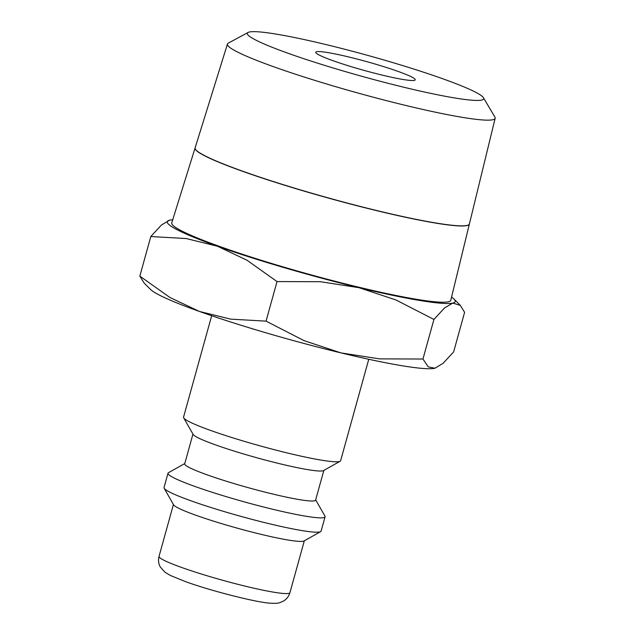 <?xml version="1.0" encoding="UTF-8"?>
<svg xmlns="http://www.w3.org/2000/svg" width="635" height="635" viewBox="0 0 635 635"><rect width="100%" height="100%" fill="white"/><g stroke="black" fill="none" stroke-linecap="round" stroke-linejoin="round"><path stroke-width="0.95" d="M211.677 315.714L183.547 417.163A81.502 7.215 15.5 0 0 183.69 417.862A81.502 7.215 15.5 0 0 237.196 439.198A81.502 7.215 15.5 0 0 321.707 460.208A81.502 7.215 15.5 0 0 340.138 461.256A81.502 7.215 15.5 0 0 340.622 460.724L368.76 359.275M183.69 417.862L193.135 434.411A67.921 6.009 15.5 0 0 237.728 452.191A67.921 6.009 15.5 0 0 308.158 469.702A67.921 6.009 15.5 0 0 323.517 470.575L340.138 461.256M192.953 434.086L184.706 463.82A67.921 6.009 15.5 0 0 226.671 481.33A67.921 6.009 15.5 0 0 299.839 499.689A67.921 6.009 15.5 0 0 315.603 500.118L323.85 470.384M184.777 463.558L168.481 472.694A81.502 7.215 15.5 0 0 167.997 473.226A81.502 7.215 15.5 0 0 218.361 494.244A81.502 7.215 15.5 0 0 306.157 516.271A81.502 7.215 15.5 0 0 325.072 516.787A81.502 7.215 15.5 0 0 324.937 516.08L315.674 499.856M167.997 473.226L164.02 487.569A81.502 7.215 15.5 0 0 164.163 488.267A81.502 7.215 15.5 0 0 217.67 509.603A81.502 7.215 15.5 0 0 302.181 530.614A81.502 7.215 15.5 0 0 320.619 531.662A81.502 7.215 15.5 0 0 321.096 531.13L325.072 516.787M164.163 488.267L173.609 504.825A67.921 6.009 15.5 0 0 218.202 522.597A67.921 6.009 15.5 0 0 288.631 540.107A67.921 6.009 15.5 0 0 303.99 540.98L320.619 531.662M172.72 219.773A149.423 13.224 15.5 0 0 169.704 220.162A149.423 13.224 15.5 0 0 169.537 220.202L161.33 225.115L150.812 236.537L186.198 238.538L217.472 246.245L246.999 260.231L277.027 281.567L320.365 281.718L359.029 287.703L395.946 299.966L433.927 319.453L444.556 307.935L452.818 303.078L460.304 305.364L464.606 312.317L453.636 351.893L443.111 363.315L434.911 368.229L428.22 366.847L422.95 359.029L379.611 358.878L340.947 352.893A149.423 13.224 15.5 0 0 402.487 365.808A149.423 13.224 15.5 0 0 434.737 368.268A149.423 13.224 15.5 0 0 434.911 368.229L434.911 368.229M169.537 220.202L169.529 220.202A149.423 13.224 15.5 0 0 217.472 246.245A149.423 13.224 15.5 0 0 359.029 287.703A149.423 13.224 15.5 0 0 420.568 300.609A149.423 13.224 15.5 0 0 452.818 303.078A149.423 13.224 15.5 0 0 454.073 299.109A149.423 13.224 15.5 0 0 451.564 297.101M248.087 32.449L228.298 43.14A138.914 12.295 15.5 0 0 227.449 44.037A138.914 12.295 15.5 0 0 313.095 79.843A138.914 12.295 15.5 0 0 462.915 117.443A138.914 12.295 15.5 0 0 495.165 118.285A138.914 12.295 15.5 0 0 494.895 117.078L483.441 97.719A122.634 10.858 15.5 0 0 402.788 65.611A122.634 10.858 15.5 0 0 275.788 34.044A122.634 10.858 15.5 0 0 248.087 32.449A122.634 10.858 15.5 0 0 318.079 63.325A122.634 10.858 15.5 0 0 455.208 98.044A122.634 10.858 15.5 0 0 483.441 97.719M469.384 223.996A142.327 12.597 -164.5 0 1 469.376 224.06L450.786 300.276A144.788 12.819 -164.5 0 1 417.179 299.402A144.788 12.819 -164.5 0 1 261.025 260.207A144.788 12.819 -164.5 0 1 171.752 222.893L195.072 147.995A142.327 12.597 -164.5 0 1 195.096 147.931M469.376 224.06A142.327 12.597 -164.5 0 1 436.332 223.202A142.327 12.597 -164.5 0 1 282.829 184.674A142.327 12.597 -164.5 0 1 195.072 147.995M227.449 44.037L195.112 147.868A142.319 12.597 15.5 0 0 282.869 184.547A142.319 12.597 15.5 0 0 436.364 223.076A142.319 12.597 15.5 0 0 469.408 223.933L495.165 118.285M327.739 52.57A51.618 4.572 -164.5 0 1 383.342 66.524A51.618 4.572 -164.5 0 1 415.242 79.835A51.618 4.572 -164.5 0 1 403.257 79.518A51.618 4.572 -164.5 0 1 347.655 65.564A51.618 4.572 -164.5 0 1 315.762 52.253A51.618 4.572 -164.5 0 1 327.739 52.57M199.39 311.436A149.423 13.224 15.5 0 0 340.947 352.893L304.03 340.622L266.049 321.135L230.664 319.135L199.39 311.436L169.862 297.442L139.835 276.114L144.145 283.067L150.368 289.314A149.423 13.224 15.5 0 0 199.39 311.436M139.835 276.114L150.812 236.537M266.049 321.135L277.027 281.567M422.95 359.029L433.927 319.453M289.933 592.693C288.806 596.416 286.615 599.234 283.369 601.139L279.892 602.623C278.106 603.298 274.971 603.496 270.478 603.21C257.381 602.623 211.812 591.185 185.809 581.739L170.339 575.453L164.965 572.254L160.306 567.023C158.504 563.713 158.075 560.173 159.036 556.387A67.921 6.009 15.5 0 0 181.848 567.547A67.921 6.009 15.5 0 0 274.169 592.264A67.921 6.009 15.5 0 0 289.933 592.693L304.324 540.798M454.073 299.109L460.304 305.364M159.036 556.387L173.426 504.492"/></g></svg>
